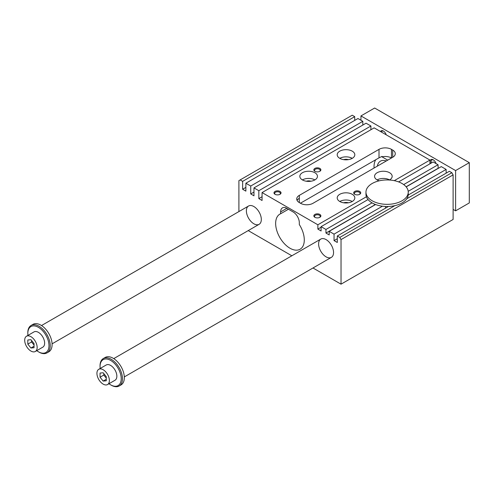 <?xml version="1.0" encoding="UTF-8"?>
<svg xmlns="http://www.w3.org/2000/svg" width="494" height="494" viewBox="0 0 494 494"><rect width="100%" height="100%" fill="white"/><g stroke="black" fill="none" stroke-linecap="round" stroke-linejoin="round"><path stroke-width="0.74" d="M451.862 172.727L453.109 174.888L341.027 239.596L339.779 237.441L394.829 205.658A21.137 12.202 0 0 0 406.778 198.761L451.862 172.727L449.373 171.288L408.198 195.062A21.137 12.202 0 0 0 408.242 194.296L408.242 192.141A21.137 12.202 0 0 0 387.105 179.94A21.137 12.202 0 0 0 365.968 192.141A21.137 12.202 0 0 0 372.161 200.768A21.137 12.202 0 0 0 395.194 203.417A21.137 12.202 0 0 0 408.242 192.141M406.778 198.761A21.137 12.202 0 0 0 408.198 195.062M429.947 163.81L429.947 160.075L374.156 127.86L262.067 192.574L262.067 200.484L258.831 198.613L262.067 196.742M398.609 181.903L433.182 161.946L438.042 164.749L438.166 168.417M406.179 186.886L441.278 166.62L446.138 169.423L446.138 173.159M453.109 174.888L453.109 219.466L341.027 284.173L312.986 267.989M354.723 116.646L242.64 181.36L240.152 179.921L352.234 115.207L354.723 116.646L354.723 120.382M362.818 121.32L250.736 186.028L245.876 183.225L357.965 118.517L362.818 121.32L362.818 125.056M370.914 125.995L258.831 190.703L253.972 187.899L366.06 123.191L370.914 125.995L370.914 129.731M325.96 229.457L321.1 226.653L368.036 199.557A21.137 12.202 0 0 0 372.038 202.855L325.96 229.457L325.96 233.057L329.195 234.922L329.195 231.328L375.601 204.535A21.137 12.202 0 0 0 382.436 206.202L334.049 234.131L334.049 240.603L337.291 242.474L337.291 236.002L388.426 206.48A21.137 12.202 0 0 0 394.829 205.658M385.505 208.165L385.505 206.467M333.555 252.539A10.565 6.101 60 0 1 331.363 257.374A10.565 6.101 60 0 1 320.797 251.273A10.565 6.101 60 0 1 320.797 239.071A10.565 6.101 60 0 1 328.942 241.906A10.565 6.101 60 0 1 333.555 252.539M365.968 192.141L365.968 194.296A21.137 12.202 0 0 0 366.406 196.76L317.864 224.782L317.864 229.099L321.1 230.97L321.1 226.653M317.864 229.099L321.1 227.228M394.28 180.662L429.947 160.075M406.093 186.788L438.042 168.343M374.65 205.084A17.611 10.17 180 0 1 374.526 205.01L374.526 204.102M325.96 233.057L374.526 205.01M403.691 184.577L438.042 164.749M334.049 240.603L337.291 238.732M408.192 191.326L446.138 169.423M258.831 198.613L258.831 190.703M253.972 187.899L253.972 195.809L250.736 193.938L253.972 192.067M250.736 193.938L250.736 186.028M245.876 183.225L245.876 191.135L242.64 189.264L245.876 187.399M242.64 189.264L242.64 181.36M240.152 179.921L238.905 180.637L238.905 211.574M261.32 219.466A10.565 6.101 60 0 1 259.134 224.301A10.565 6.101 60 0 1 248.568 218.2A10.565 6.101 60 0 1 248.568 205.998A10.565 6.101 60 0 1 256.707 208.832A10.565 6.101 60 0 1 261.32 219.466M339.779 158.346A8.806 5.082 180 0 1 337.204 154.752A8.806 5.082 180 0 1 346.01 149.67A8.806 5.082 180 0 1 354.816 154.752A8.806 5.082 180 0 1 349.375 159.451A8.806 5.082 180 0 1 339.779 158.346A8.806 5.082 0 0 1 352.234 158.346M339.779 237.441L337.291 236.002M334.049 234.131L329.195 231.328M317.864 224.782L262.067 192.574M291.849 255.787L248.229 230.599M341.027 239.596L341.027 284.173M280.623 211.914L280.623 213.76A20.254 11.695 60 0 0 279.839 214.149A20.254 11.695 60 0 0 279.839 237.534A20.254 11.695 60 0 0 300.093 249.229A20.254 11.695 60 0 0 299.308 224.542L299.308 222.701A8.806 5.082 -120 0 0 293.078 211.914L286.853 208.32A8.806 5.082 -120 0 0 282.451 207.881A8.806 5.082 -120 0 0 280.623 211.914L286.853 208.32M299.308 202.565A8.806 5.082 180 0 1 296.727 198.971A8.806 5.082 180 0 1 299.308 195.377L379.009 149.361A8.806 5.082 180 0 1 391.464 149.361L392.711 150.077A8.806 5.082 180 0 1 395.286 153.677A8.806 5.082 180 0 1 392.711 157.271L313.005 203.287A8.806 5.082 180 0 1 300.55 203.287L299.308 202.565L299.308 198.255L296.931 200.064M297.129 200.496A8.806 5.082 60 0 1 297.907 199.131M391.464 149.361L391.464 157.987A8.806 5.082 0 0 0 382.023 156.851L387.728 160.149M379.009 149.361L379.009 157.845L382.023 156.394L382.023 156.851M379.009 157.845L300.426 203.213M375.773 159.716A20.254 11.695 -120 0 0 374.082 168.028M280.623 213.76L288.447 209.24M377.336 166.145A15.851 9.151 60 0 1 380.423 161.161A15.851 9.151 60 0 1 386.289 160.976M319.853 168.417A3.52 2.032 180 0 1 319.853 171.288A3.52 2.032 180 0 1 314.876 171.288A3.52 2.032 180 0 1 314.876 168.417A3.52 2.032 180 0 1 319.853 168.417M280.005 191.425A3.52 2.032 180 0 1 280.005 194.296A3.52 2.032 180 0 1 275.022 194.296A3.52 2.032 180 0 1 275.022 191.425A3.52 2.032 180 0 1 280.005 191.425M319.853 214.433A3.52 2.032 180 0 1 319.853 217.304A3.52 2.032 180 0 1 314.876 217.304A3.52 2.032 180 0 1 314.876 214.433A3.52 2.032 180 0 1 319.853 214.433M359.706 191.425A3.52 2.032 180 0 1 359.706 194.296A3.52 2.032 180 0 1 354.723 194.296A3.52 2.032 180 0 1 354.723 191.425A3.52 2.032 180 0 1 359.706 191.425M314.876 172.727A8.806 5.082 0 0 0 305.273 171.628A8.806 5.082 0 0 0 299.839 176.321A8.806 5.082 0 0 0 308.645 181.409A8.806 5.082 0 0 0 317.451 176.321A8.806 5.082 0 0 0 314.876 172.727M389.426 180.014A8.806 5.082 0 0 0 392.174 176.321A8.806 5.082 0 0 0 383.369 171.239A8.806 5.082 0 0 0 374.563 176.321A8.806 5.082 0 0 0 377.144 179.921A8.806 5.082 0 0 0 379.244 180.816M352.234 194.296A8.806 5.082 180 0 1 354.816 197.896A8.806 5.082 180 0 1 346.01 202.978A8.806 5.082 180 0 1 337.204 197.896A8.806 5.082 180 0 1 342.638 193.197A8.806 5.082 180 0 1 352.234 194.296M343.701 202.799A4.582 2.643 180 0 1 348.313 202.799M352.234 201.49A8.806 5.082 0 0 0 339.779 201.49M377.144 179.921A8.806 5.082 180 0 1 389.593 179.921M310.954 181.23A4.582 2.643 0 0 0 306.342 181.23M302.421 179.921A8.806 5.082 180 0 1 314.876 179.921M343.701 159.661A4.582 2.643 180 0 1 348.313 159.661M359.447 194.432A2.853 1.649 0 0 0 360.07 193.407A2.853 1.649 0 0 0 359.237 192.24A2.853 1.649 0 0 0 356.125 191.882A2.853 1.649 0 0 0 354.359 193.407A2.853 1.649 0 0 0 354.988 194.432M319.593 217.446A2.853 1.649 0 0 0 320.217 216.415A2.853 1.649 0 0 0 319.383 215.248A2.853 1.649 0 0 0 316.271 214.89A2.853 1.649 0 0 0 314.511 216.415A2.853 1.649 0 0 0 315.135 217.446M279.74 194.432A2.853 1.649 0 0 0 280.37 193.407A2.853 1.649 0 0 0 279.53 192.24A2.853 1.649 0 0 0 276.418 191.882A2.853 1.649 0 0 0 274.658 193.407A2.853 1.649 0 0 0 275.282 194.432M319.593 171.424A2.853 1.649 0 0 0 320.217 170.399A2.853 1.649 0 0 0 319.383 169.232A2.853 1.649 0 0 0 316.271 168.874A2.853 1.649 0 0 0 314.511 170.399A2.853 1.649 0 0 0 315.135 171.424M372.038 202.855A21.137 12.202 0 0 0 372.161 202.929A21.137 12.202 0 0 0 375.601 204.535M366.406 196.76A21.137 12.202 0 0 0 368.036 199.557M382.436 206.202A21.137 12.202 0 0 0 388.426 206.48M35.327 351.481L42.805 347.165A8.806 5.082 -120 0 0 44.627 343.132A8.806 5.082 -120 0 0 40.78 334.271A8.806 5.082 -120 0 0 33.993 331.912L26.522 336.229A8.806 5.082 60 0 1 33.308 338.588A8.806 5.082 60 0 1 37.155 347.449A8.806 5.082 60 0 1 35.327 351.481A8.806 5.082 60 0 1 26.522 346.399A8.806 5.082 60 0 1 26.522 336.229M27.942 335.407A14.968 8.645 60 0 1 27.812 333.425A14.968 8.645 60 0 1 38.396 327.318A14.968 8.645 60 0 1 48.986 345.652A14.968 8.645 60 0 1 38.396 351.765A14.968 8.645 60 0 1 36.747 350.66M455.604 170.572L469.3 162.662L469.3 202.929L455.604 210.839L455.604 170.572L360.953 115.929L360.953 120.24M34.043 343.577L34.043 347.727L30.924 348.004L27.812 344.133L27.812 339.983L30.924 339.705L34.043 343.577M31.548 340.477L31.548 341.978L34.043 345.071M107.562 384.554L115.034 380.238A8.806 5.082 -120 0 0 116.856 376.212A8.806 5.082 -120 0 0 113.015 367.345A8.806 5.082 -120 0 0 106.229 364.986L98.757 369.302A8.806 5.082 60 0 1 105.543 371.661A8.806 5.082 60 0 1 109.384 380.522A8.806 5.082 60 0 1 107.562 384.554A8.806 5.082 60 0 1 98.757 379.472A8.806 5.082 60 0 1 98.757 369.302M100.177 368.481A14.968 8.645 60 0 1 100.047 366.505A14.968 8.645 60 0 1 110.631 360.392A14.968 8.645 60 0 1 121.215 378.725A14.968 8.645 60 0 1 110.631 384.838A14.968 8.645 60 0 1 108.983 383.733M27.812 333.425L27.812 332.709A15.851 9.151 60 0 1 31.097 325.453L32.962 324.373A15.851 9.151 60 0 1 48.813 333.524A15.851 9.151 60 0 1 48.813 351.827L46.949 352.907A15.851 9.151 60 0 1 39.02 352.123L38.396 351.765M31.097 325.453A15.851 9.151 60 0 1 39.02 326.238A15.851 9.151 60 0 1 49.375 340.205A15.851 9.151 60 0 1 46.949 352.907M100.047 366.505L100.047 365.782A15.851 9.151 60 0 1 103.326 358.527A15.851 9.151 60 0 1 111.255 359.311A15.851 9.151 60 0 1 121.61 373.279A15.851 9.151 60 0 1 119.178 385.981A15.851 9.151 60 0 1 111.255 385.197L110.631 384.838M103.16 372.779L106.272 376.65L106.272 380.8L103.16 381.078L100.047 377.206L100.047 373.056L103.16 372.779M103.326 358.527L105.197 357.446A15.851 9.151 60 0 1 121.049 366.604A15.851 9.151 60 0 1 121.049 384.906L119.178 385.981M446.138 172.536A10.565 6.101 60 0 1 446.564 172.912M431.392 162.977A3.643 2.099 60 0 1 431.151 161.581A3.643 2.099 60 0 1 431.904 159.92A3.643 2.099 60 0 1 433.466 159.963M436.035 163.588A4.403 2.544 -120 0 0 433.182 159.784A4.403 2.544 -120 0 0 430.447 163.52M383.653 131.206A3.643 2.099 -120 0 0 382.09 131.157A3.643 2.099 -120 0 0 381.43 132.065M380.516 131.534A4.403 2.544 60 0 1 383.369 131.027A4.403 2.544 60 0 1 386.222 134.831M453.109 209.4L455.604 210.839M469.3 162.662L374.65 108.019L360.953 115.929M100.047 377.206L103.783 375.051L106.272 378.151M103.783 373.55L103.783 375.051M103.16 381.078L106.272 379.281M27.812 344.133L31.548 341.978M30.924 348.004L34.043 346.208M299.308 195.377L299.308 198.255M392.711 150.077L392.711 157.271M320.797 239.071L113.743 358.613M331.363 257.374L124.315 376.916M248.568 205.998L41.515 325.54M259.134 224.301L52.08 343.843"/></g></svg>
